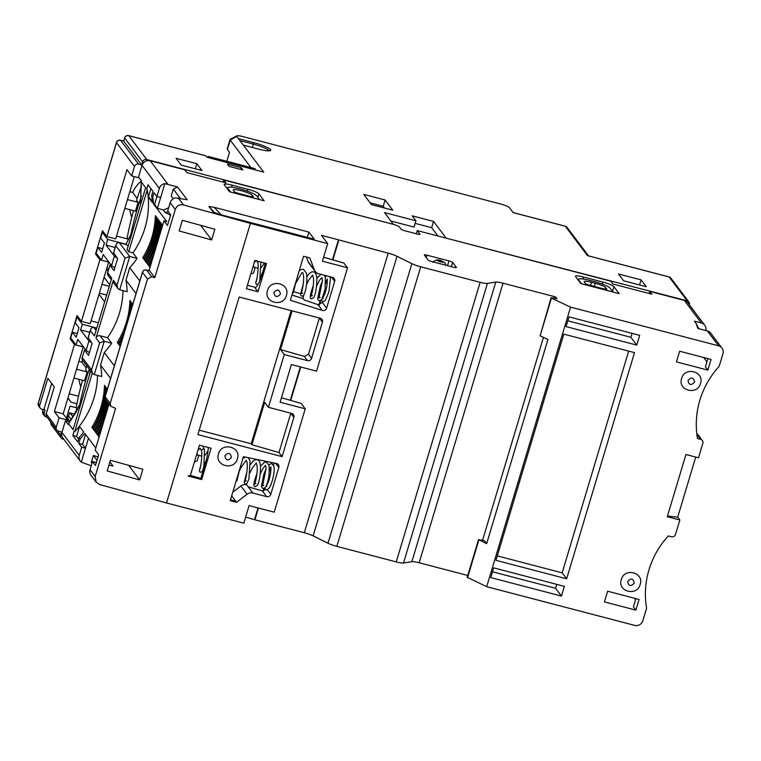 <?xml version="1.0" encoding="UTF-8"?>
<svg xmlns="http://www.w3.org/2000/svg" width="761" height="761" viewBox="0 0 761 761"><rect width="100%" height="100%" fill="white"/><g stroke="black" fill="none" stroke-linecap="round" stroke-linejoin="round"><path stroke-width="1.14" d="M99.643 484.529L166.526 502.973L243.815 523.188L249.094 505.599L274.226 512.172L305.237 408.819L280.105 402.246L291.415 364.548L316.547 371.121L347.549 267.777L322.417 261.204L327.696 243.606L250.407 223.401L183.525 204.956C179.51 204.186 176.761 205.698 175.268 209.484L154.816 277.651L151.639 276.766L147.51 279.03L110.183 403.425L110.687 406.269L115.615 408.324L95.163 476.491L96.171 482.179L99.643 484.529M245.651 517.061L254.906 519.82L258.436 508.034M667.473 516.072L677.709 517.147L679.849 519.982L667.283 516.7L685.946 454.498L698.512 457.789L702.85 443.34A3.32 3.206 -37 0 0 700.643 439.373L697.504 438.555A85.879 82.759 143 0 1 719.183 366.307L722.95 353.741A6.649 6.402 -37 0 0 718.555 345.808L570.569 307.121L551.43 298.122L553.19 297.789L556.966 298.778L555.568 296.933L503.04 283.197A9.969 1.617 16.7 0 0 495.744 282.112L487.411 283.406A9.969 1.617 -163.3 0 1 480.124 282.331L420.719 266.797A9.969 1.617 -163.3 0 1 411.872 263.658L397.014 256.295L313.132 535.877A9.969 1.617 -163.3 0 0 304.295 532.738L254.906 519.82M313.132 535.877L328.001 543.24A9.969 1.617 16.7 0 0 336.838 546.369L396.243 561.903A9.969 1.617 16.7 0 0 403.53 562.988L411.863 561.694A9.969 1.617 -163.3 0 1 419.159 562.769L467.768 575.487M551.43 298.122L540.12 335.82L547.93 339.492L486.669 543.677L478.536 539.587L467.225 577.276L486.698 586.693L634.674 625.39A6.649 6.402 -37 0 0 642.845 620.748L646.612 608.182A85.879 82.759 143 0 1 668.291 535.934L671.43 536.752A3.32 3.206 -37 0 0 675.511 534.441L679.849 519.982M88.457 438.269L81.294 462.136L91.225 465.789M97.028 460.31L93.375 455.468L91.301 462.384L91.976 463.278M91.301 462.384L91.919 463.478M93.375 455.468L98.045 456.923M81.294 462.136A6.649 6.402 -37 0 1 79.249 455.392L81.703 447.221L78.811 443.387L80.133 438.992L79.058 437.575L77.746 441.97L72.828 435.444L74.14 431.049L74.673 431.763L92.281 373.08M90.683 370.949L73.075 429.632L68.642 423.753L68.205 424.486L65.408 420.785L61.926 432.41A6.649 6.402 143 0 0 62.897 438.06L80.228 461.033M65.408 420.785L69.841 421.946M51.71 383.439L43.824 409.741L41.941 409.247A3.32 3.206 -37 0 1 39.734 405.29L47.838 378.303L54.307 386.883L46.212 413.87A3.32 3.206 143 0 0 46.697 416.695L56.752 430.022A3.32 3.206 -37 0 0 58.464 431.164L61.603 431.982L60.661 435.13A3.32 3.206 -37 0 0 62.859 439.087L63.886 439.354M56.752 430.022A3.32 3.206 -37 0 1 56.266 427.197L59.092 417.779L67.891 420.082L67.51 421.337M721.97 348.091L710.745 333.204A6.649 6.402 143 0 0 707.321 330.921L697.885 328.448L696.106 323.406L694.422 321.171L701.328 322.978A6.649 6.402 -37 0 1 704.753 325.261L687.754 302.707A6.649 6.402 143 0 0 684.329 300.424L649.77 291.387L649.133 293.499M416.315 233.76L417.266 230.593L610.807 281.199L612.947 284.034L651.901 294.222L649.77 291.387M140.519 204.814L141.213 181.869L145.646 187.748L127.077 249.637L128.676 251.758L147.244 189.879L146.711 189.166L148.034 184.771L152.951 191.296L151.629 195.691L152.704 197.109L154.017 192.714L156.909 196.538L159.353 188.376L142.031 165.394A6.649 6.402 143 0 1 150.202 160.761L184.761 169.798L186.902 172.633L225.865 182.821L223.724 179.986L394.645 224.676L399.059 226.512L401.085 229.213A3.32 0.542 16.7 0 0 404.766 230.735L417.332 234.027A3.32 0.542 16.7 0 0 419.977 234.274A3.32 0.542 16.7 0 0 419.939 234.141L417.266 230.593M223.724 179.986L223.087 182.098M142.031 165.394L138.54 177.018L141.337 180.718L140.443 205.09M445.756 238.041L687.145 300.823A3.32 3.206 -37 0 1 689.352 304.781L689.342 304.819M692.795 309.394A3.32 3.206 -37 0 1 693.604 310.469M125.946 244.214L107.729 239.449L102.383 232.362L104.029 232.79M128.029 239.068L116.519 236.053M117.07 257.989L114.378 256.172L106.036 245.109L107.729 239.449M115.177 247.496L106.036 245.109M113.674 252.766L117.584 258.673L114.007 270.612L109.879 265.161L111.544 265.589L103.211 254.526L101.508 260.186L96.162 253.09L97.855 247.439L101.603 252.405L104.428 242.978L100.69 238.012L102.383 232.362M114.378 256.172L111.553 265.589L114.844 267.815M108.937 262.126L101.508 260.186M99.377 293.175L106.664 295.078M102.022 284.376L109.299 286.288M104.657 301.775L99.035 294.326M205.831 155.834A3.32 0.704 -75.3 0 1 205.965 155.824A3.32 0.704 -75.3 0 1 206.06 155.891L207.135 157.308L263.687 172.1L243.368 145.151L258.54 149.118A15.287 2.473 16.7 0 0 270.412 150.583A15.287 2.473 16.7 0 0 253.622 142.602L238.45 138.626L243.368 145.151M129.865 209.675A32.571 31.382 143 0 0 131.758 217.208M128.495 239.686L127.173 237.927A69.441 14.763 104.7 0 1 133.517 210.635M124.823 208.362L135.448 211.139L138.083 202.34L136.58 200.343A69.441 14.763 104.7 0 1 141.527 186.026M106.825 268.348L108.766 268.852M108.072 271.182L106.578 269.194M109.746 284.814L104.124 277.365M83.215 346.873L63.182 413.841L67.891 420.082M71.724 339.244L70.069 338.807L77.051 315.568L81.427 321.38L90.226 323.682L108.661 262.05M97.17 254.431L95.515 253.993L102.497 230.754L106.873 236.566L115.672 238.868L134.355 176.6M141.708 164.975L142.649 161.827L124.69 138.007A3.32 0.542 -163.3 0 1 124.642 137.874L123.682 141.08L141.708 164.975L138.569 164.148A3.32 3.206 -37 0 0 134.488 166.469L131.653 175.896L139.177 177.865M142.649 161.827A3.32 3.206 -37 0 1 146.74 159.515L392.971 224.238M226.826 161.275L229.508 152.333L227.377 149.498A13.298 2.15 16.7 0 1 227.206 148.966L230.031 139.539A13.298 2.15 -163.3 0 1 230.307 139.253L236.804 135.867A7.981 1.294 -163.3 0 1 242.997 136.628L500.633 203.996A7.981 1.294 -163.3 0 1 509.451 207.667L513.199 212.633L565.356 226.274A3.32 0.704 -75.3 0 0 565.252 226.198A3.32 0.704 -75.3 0 0 565.128 226.217M238.45 138.626L236.738 136.362L230.203 140.072L250.949 167.582M254.887 169.798L255.078 168.714A3.32 0.704 -75.3 0 0 254.973 168.638A3.32 0.704 -75.3 0 0 254.849 168.647M207.667 157.451A3.32 0.704 104.7 0 1 208.476 156.481A3.32 0.704 104.7 0 1 208.571 156.547L208.39 157.641M255.078 168.714L208.571 156.547M269.061 150.84A13.955 2.264 16.7 0 0 253.461 144.133L239.934 140.604M393.066 223.924L384.505 212.576L415.925 220.795L412.186 215.829L433.551 221.413L445.851 237.727M236.738 136.362A7.981 1.294 -163.3 0 1 236.804 135.867M181.232 165.118L176.095 158.307L196.833 163.729L201.969 170.54L181.232 165.118M623.611 280.79L618.484 273.989L641.104 279.896L646.241 286.707L623.611 280.79M371.435 204.604L363.729 194.388L385.095 199.981L392.8 210.188L371.435 204.604M229.08 166.355L227.377 164.091L241.199 167.705L242.911 169.969L229.08 166.355M687.145 300.823L669.185 276.994L588.291 255.839M227.377 149.498L230.203 140.072A13.298 2.15 -163.3 0 1 230.031 139.539M43.824 409.741L45.118 410.122L44.176 413.261L44.699 416.134L47.401 417.627M639.582 284.966L641.104 279.896M40.228 408.115L38.354 405.632L38.05 403.92L38.297 403.378L39.734 405.29M106.873 236.566L126.954 169.655L131.653 175.896M95.515 253.993L99.9 259.815L108.699 262.107M81.427 321.38L99.9 259.815M70.069 338.807L74.454 344.628L83.253 346.93M63.182 413.841L54.383 411.539L74.454 344.628M54.383 411.539L59.092 417.779M61.146 437.946L51.025 424.514L50.549 421.803M76.452 407.782L70.041 406.108L66.435 418.15M67.862 398.222L71.192 402.274L76.975 403.787L76.756 404.5A69.441 14.763 104.7 0 0 76.195 407.458L77.603 409.323M73.931 377.989L84.557 380.766L87.192 371.977L85.603 369.865A69.441 14.763 104.7 0 1 86.887 365.917M89.265 369.075A69.441 14.763 -75.3 0 0 79.582 405.47M82.521 380.234A69.441 14.763 104.7 0 0 76.918 403.71L76.975 403.787M76.576 369.199L87.192 371.977M78.973 379.311A32.571 31.382 143 0 0 80.799 386.674M82.635 360.276A32.571 31.382 143 0 0 81.741 362.065L78.935 361.332M86.202 367.991L81.741 362.065M71.192 402.274L67.938 397.965M69.194 393.779L78.497 396.215M102.706 248.704L97.855 247.439M96.771 328.058L82.283 324.272L76.937 317.175L78.583 317.603M98.35 322.778L91.073 320.876M91.624 342.802L88.932 340.985L80.59 329.922L89.731 332.31M88.228 337.58L92.138 343.487L88.561 355.425L84.433 349.974L86.098 350.402L77.765 339.349L76.062 344.999L70.716 337.913L72.409 332.253L76.157 337.218L78.982 327.791L75.244 322.835L76.937 317.175M88.932 340.985L86.107 350.412L89.398 352.638M83.491 346.94L76.062 344.999M73.123 417.018L70.05 412.947L74.854 414.203M71.353 419.73L68.395 415.801L70.05 412.947M68.395 415.801L67.358 419.378M77.261 333.527L72.409 332.253M82.283 324.272L80.59 329.922M69.898 412.947L68.129 412.481M75.415 413.233L76.88 408.362M437.917 235.996L431.668 227.701L433.551 221.413M415.925 220.795L414.041 227.073L390.869 221.013M431.668 227.701L415.154 223.382M195.311 168.799L196.833 163.729M141.261 181.051A32.571 31.382 143 0 0 132.633 192.428L129.827 191.696M137.18 198.459L132.633 192.428M141.479 195.881A69.441 14.763 -75.3 0 0 130.645 235.482M127.468 199.563L138.083 202.34M384.552 208.029L383.211 206.26L370.093 202.826M383.211 206.26L385.095 199.981M240.695 169.389L241.199 167.705M125.898 244.433L132.443 231.734M128.057 246.364L126.764 244.652L119.334 242.711L129.712 256.476L125.089 258.084L115.786 245.746L115.948 244.928L113.503 253.071M128.676 251.758L132.966 252.88L137.142 258.417L129.712 256.476L119.715 289.77L127.144 291.71A85.879 82.759 -37 0 0 125.974 280.229L129.741 267.663A85.879 82.759 -37 0 0 137.142 258.417M113.522 253.28L115.786 245.746C116.547 243.197 117.727 242.188 119.334 242.711M100.091 335.753L104.267 341.289L111.696 343.23L107.52 337.694L100.091 335.753A3.32 3.206 143 0 0 96.01 338.074L113.351 280.276L116.985 285.099L117.898 288.486L119.715 289.77M88.057 337.894L90.502 329.751L90.34 330.559L94.402 335.953L111.743 278.145L107.682 272.761L107.434 273.304L107.739 275.016L111.277 279.706M86.212 350.488L84.5 350.031L81.988 358.117L84.471 350.108M81.988 358.117L82.293 359.829L92.452 373.299L94.269 374.583L101.698 376.524A85.879 82.759 -37 0 0 100.528 365.042L110.592 378.388M82.236 357.575L91.539 369.913L92.452 373.299M94.269 374.583L104.267 341.289L99.643 342.897L96.01 338.074M113.351 280.276A3.32 3.206 143 0 0 113.836 283.102L117.898 288.486M122.997 290.626A85.879 82.759 -37 0 1 107.52 337.694M147.244 189.879A85.879 82.759 -37 0 1 148.157 196.89A85.879 82.759 -37 0 1 132.966 252.88M148.157 196.89L152.542 202.711A85.879 82.759 -37 0 0 151.629 195.691M159.353 188.376A6.649 6.402 -37 0 1 164.852 183.601L157.47 208.21L154.588 204.376L153.608 204.129A85.879 82.759 143 0 0 152.704 197.109M153.608 204.129L166.764 221.575L163.967 220.842L149.032 270.64M139.805 281.009L129.741 267.663M142.754 257.76A85.879 82.759 143 0 0 155.377 215.667L156.233 216.799A85.879 82.759 -37 0 1 143.61 258.892L142.754 257.76L144.086 258.112M144.248 259.748A85.879 82.759 143 0 0 156.88 217.656L157.736 218.788A85.879 82.759 -37 0 1 145.104 260.88L144.248 259.748L145.579 260.091M145.751 261.736A85.879 82.759 143 0 0 158.374 219.634L159.23 220.776A85.879 82.759 -37 0 1 146.597 262.868L145.751 261.736L147.073 262.079M148.576 264.067L147.244 263.715A85.879 82.759 143 0 0 159.877 221.622L160.723 222.754A85.879 82.759 -37 0 1 158.992 237.432M147.244 263.715L148.1 264.857A85.879 82.759 -37 0 0 154.778 251.472M150.069 266.055L148.737 265.703A85.879 82.759 143 0 0 152.638 258.616M160.752 231.553A85.879 82.759 143 0 0 161.37 223.61L162.226 224.742A85.879 82.759 -37 0 1 162.131 226.968M148.737 265.703L149.594 266.835A85.879 82.759 -37 0 0 150.754 264.885M152.428 201.522L148.11 196.309M148.595 196.433L150.935 188.623M154.588 204.376L156.937 196.547M160.676 197.527L156.909 196.538M164.852 183.601L177.532 186.968L173.299 189.089L180.262 198.326M163.967 220.842L167.477 225.494L170.683 214.811L167.705 210.864L170.16 202.702A6.649 6.402 143 0 1 175.658 197.927L187.177 199.753L177.532 186.968M397.014 256.295A9.969 1.617 16.7 0 0 388.177 253.156L338.455 239.82L332.481 259.729M327.696 243.606L321.494 235.387L338.455 239.82M258.902 193.846L264.134 200.799L229.575 191.762L224.333 184.809A9.969 1.617 16.7 0 1 224.21 184.409A9.969 1.617 16.7 0 1 232.162 185.151L247.867 189.261A9.969 1.617 16.7 0 1 258.902 193.846L257.836 197.384M613.937 286.688L619.178 293.641L580.843 283.615L575.601 276.662A9.969 1.617 16.7 0 1 575.478 276.262A9.969 1.617 16.7 0 1 583.421 277.004L602.902 282.093A9.969 1.617 16.7 0 1 613.937 286.688L612.519 291.415M426.959 255.163L448.952 260.909A3.32 0.542 16.7 0 1 452.633 262.44L456.372 267.406A3.32 0.542 16.7 0 1 456.419 267.539A3.32 0.542 16.7 0 1 453.765 267.292L431.772 261.546A3.32 0.542 16.7 0 1 428.101 260.015L424.353 255.049A3.32 0.542 16.7 0 1 424.315 254.916A3.32 0.542 16.7 0 1 426.959 255.163L426.246 257.551M307.339 237.375L308.928 232.095L214.307 207.353L208.914 206.516L212.738 211.558M308.928 232.095L314.274 239.192L225.589 216C219.358 214.412 215.049 212.899 212.661 211.482L212.69 211.52M173.299 198.754L171.225 195.996L173.299 189.089M157.47 208.21L163.406 210.055L168.628 207.791M250.407 223.401L166.526 502.973M211.653 239.924L179.168 230.964L182.374 220.281L214.859 229.242L211.653 239.924L200.647 225.323M107.168 470.964L110.374 460.281L142.859 469.242L139.653 479.915L107.168 470.964M109.004 404.034L95.173 450.16L98.683 454.812L95.477 465.485L92.5 461.546L96.352 462.545M154.816 277.651L149.708 270.868A3.32 0.704 -75.3 0 0 149.603 270.792A3.32 0.704 -75.3 0 0 149.479 270.811M170.55 215.249L165.156 212.386L163.406 210.055M165.156 212.386L168.561 211.996M96.105 482.094L91.025 475.359A6.649 6.402 143 0 1 90.055 469.718L92.5 461.546M108.909 465.152L113.008 465.998L109.898 461.87M95.81 448.029L84.813 433.447A85.879 82.759 143 0 1 80.133 438.992M128.647 465.323L139.653 479.915M81.703 447.221L85.47 448.21L82.578 444.376L85.565 434.436M82.578 444.376L78.811 443.387M68.205 424.486L81.551 401.361M107.434 273.304L109.917 265.285M88.076 338.093L90.34 330.559C91.101 328.01 92.281 327.002 93.888 327.534L96.067 330.417M96.704 328.267L93.888 327.534M125.974 280.229L136.038 293.575M114.359 365.822L104.295 352.476A85.879 82.759 -37 0 0 111.696 343.23M118.64 342.926L117.308 342.574A85.879 82.759 143 0 0 129.931 300.481L130.787 301.622A85.879 82.759 -37 0 1 128.571 318.45M117.308 342.574L118.164 343.715A85.879 82.759 -37 0 0 125.632 328.257M120.133 344.914L118.802 344.562A85.879 82.759 143 0 0 123.139 336.562M130.683 311.411A85.879 82.759 143 0 0 131.434 302.469L132.29 303.601A85.879 82.759 -37 0 1 132.148 306.531M118.802 344.562L119.658 345.694A85.879 82.759 -37 0 0 121.17 343.125M100.528 365.042L104.295 352.476M97.551 375.439A85.879 82.759 -37 0 1 79.363 426.208A85.879 82.759 -37 0 1 74.673 431.763M79.363 426.208L83.748 432.02A85.879 82.759 -37 0 1 79.058 437.575M91.862 427.397L92.718 428.529A85.879 82.759 -37 0 0 105.341 386.436L104.485 385.294A85.879 82.759 143 0 1 91.862 427.397L93.194 427.739M94.687 429.727L93.356 429.375L94.212 430.517A85.879 82.759 -37 0 0 105.741 399.706M105.237 396.224A85.879 82.759 143 0 0 105.988 387.282L106.844 388.424A85.879 82.759 -37 0 1 106.702 391.354M93.356 429.375A85.879 82.759 143 0 0 104.989 397.889M96.181 431.715L94.859 431.363L95.705 432.495A85.879 82.759 -37 0 0 107.234 401.694M94.859 431.363A85.879 82.759 143 0 0 106.378 400.552M97.684 433.694L96.352 433.351L97.208 434.483A85.879 82.759 -37 0 0 103.886 421.109M108.737 403.672A85.879 82.759 -37 0 1 108.1 407.059M96.352 433.351A85.879 82.759 143 0 0 107.881 402.54M99.177 435.682L97.846 435.34L98.702 436.472A85.879 82.759 -37 0 0 99.862 434.521M97.846 435.34A85.879 82.759 143 0 0 101.746 428.253M89.627 374.441L90.198 370.312M78.602 439.097L76.595 436.434L72.828 435.444M76.595 436.434L79.572 426.493M254.868 260.471L266.493 263.515L258.008 291.786L246.383 288.742L254.868 260.471M190.402 475.34L188.138 476.034L201.675 479.573L211.073 448.229L199.449 445.185L190.402 475.34M218.521 453.898C214.288 465.903 234.312 471.135 237.375 458.826C241.608 446.821 221.584 441.589 218.521 453.898M267.53 290.55C263.296 302.555 283.32 307.786 286.383 295.477C290.616 283.473 270.593 278.241 267.53 290.55M290.369 300.253L322.369 310.459A3.32 3.206 143 0 0 326.621 308.186L334.669 281.342A3.32 3.206 143 0 0 332.471 277.385L318.65 273.77A6.649 6.402 -37 0 1 314.379 269.936L309.851 257.912L303.563 256.267L290.369 300.253M230.497 499.825L235.672 501.176L236.528 502.308L230.241 500.662L243.434 456.686L276.462 463.478A3.32 3.206 143 0 1 278.83 467.482L270.773 494.327A3.32 3.206 143 0 1 266.692 496.648L252.861 493.033A6.649 6.402 -37 0 0 247.087 494.231L240.885 486.003L232.78 492.205M236.528 502.308L247.087 494.231M322.417 322.179L311.582 358.307A3.32 3.206 143 0 1 307.501 360.628L284.243 354.55L268.414 407.316L291.663 413.404A3.32 3.206 143 0 1 293.86 417.361L282.084 456.629L197.879 434.607L239.163 297.018L320.219 318.222A3.32 3.206 143 0 1 322.417 322.179L319.335 318.088L308.5 354.217L311.582 358.307M322.588 301.708L322.35 302.526L326.621 308.186M322.369 310.459L318.012 304.685L322.35 302.526M318.012 304.685L304.219 299.929L303.259 298.654L303.382 295.867M343.81 263.04L347.549 267.777M306.407 257.009L308.176 261.708A6.649 6.402 143 0 0 309.023 263.258L315.225 271.487M326.05 281.17L325.813 281.97M320.134 300.89L318.945 304.866M300.338 366.888L290.312 400.305M271.658 462.488L271.354 463.478M269.698 469.014L269.451 469.822M263.782 488.743L263.097 490.997M258.027 507.929L254.583 519.402M266.692 496.648L262.336 490.874L248.162 486.793L246.659 484.805A6.649 6.402 143 0 0 240.885 486.003M208.257 447.487A16.618 3.529 -75.3 0 1 205.508 462.793L200.818 478.441L190.345 475.359M231.677 495.877L235.672 501.176M281.456 397.746L301.175 403.425L305.237 408.819M274.198 463.011L273.58 465.076M262.336 490.874L266.093 489.532M200.818 478.441L201.675 479.573M196.852 453.86L198.678 455.906L197.166 460.938L194.455 461.832M198.678 455.906L196.728 454.26M264.647 488.362L266.065 489.523C266.635 490.008 267.615 489.542 269.014 488.124C271.125 486.051 275.044 473.561 274.036 466.493L271.829 463.554L268.785 464.648M265.38 263.22L261.87 274.949A16.618 3.529 -75.3 0 1 254.992 287.477A16.618 3.529 -75.3 0 1 254.478 287.106L258.008 291.786M253.204 266.017L255.03 268.053L253.527 273.085L250.816 273.979M255.03 268.053L253.09 266.407M320.999 300.509L323.273 301.717L325.375 300.281L328.923 291.824L330.398 278.64L329.551 276.614M263.553 490.997L264.276 488.581M269.394 471.516L270.545 467.692M271.791 463.544L272.077 462.574M290.721 400.419L300.757 366.992M319.392 304.857L320.628 300.738M325.756 283.663L326.897 279.848M332.899 259.853L338.778 240.248M555.568 296.933L555.159 298.302M543.44 337.38L482.588 540.186M486.669 543.677L484.396 540.662L478.536 539.587M570.569 307.121L486.698 586.693M478.859 540.006L467.549 577.704M540.12 335.82L551.107 297.703M495.963 560.324L563.815 334.146L634.503 352.628L566.65 578.807L495.963 560.324M636.767 345.094L566.079 326.612L569 316.871L639.687 335.354L636.767 345.094L630.888 337.294L567.82 320.8M561.466 596.082L490.778 577.599L493.699 567.858L564.386 586.351L561.466 596.082L555.587 588.282L492.519 571.796M676.453 361.903L679.659 351.221L711.078 359.439L707.873 370.122L676.453 361.903M607.649 591.221L639.069 599.44L635.863 610.122L604.443 601.903L607.649 591.221M621.318 579.549C617.085 591.554 637.109 596.795 640.172 584.477C644.405 572.472 624.381 567.24 621.318 579.549M681.637 378.502C677.404 390.507 697.418 395.749 700.491 383.439C704.715 371.435 684.7 366.193 681.637 378.502M677.709 517.147L695.735 457.066M706.921 361.808L703.678 357.508M696.106 323.406L698.788 328.685M704.753 325.261A6.649 6.402 -37 0 1 705.827 330.531M634.474 598.232L635.559 599.678M635.863 610.122L633.409 606.859L635.882 598.603M707.882 358.602L705.409 366.859L707.873 370.122M628.681 351.106L562.16 572.852L566.65 578.807M562.16 572.852L497.294 555.891M632.068 333.356L630.888 337.294M556.767 584.353L555.587 588.282M292.1 310.869L280.495 349.565L304.333 356.433L308.5 354.217M280.495 349.565L284.243 354.55M268.414 407.316L264.657 402.341L251.939 444.747L279.002 452.538L282.084 456.629M291.149 310.612L251.197 443.768L251.939 444.747M293.86 417.361L290.807 413.175M290.778 413.271L279.002 452.538M251.197 443.768L199.211 430.174M259.254 199.525L230.345 191.962M230.364 191.734L227.796 188.319A15.287 2.473 -163.3 0 1 227.606 187.71A15.287 2.473 -163.3 0 1 241.37 189.27A15.287 2.473 -163.3 0 1 256.704 195.881L259.273 199.287M233.361 190.345L234.426 191.762A3.32 0.542 16.7 0 0 238.107 193.294L250.673 196.585A3.32 0.542 16.7 0 0 253.327 196.833A3.32 0.542 16.7 0 0 253.28 196.69L252.214 195.273A9.969 1.617 16.7 0 0 242.217 190.963A9.969 1.617 16.7 0 0 233.237 189.946A9.969 1.617 16.7 0 0 233.361 190.345M612.719 291.948L581.299 283.729M581.318 283.501L578.645 279.953A14.621 2.369 -163.3 0 1 578.465 279.363A14.621 2.369 -163.3 0 1 590.117 280.448L593.884 281.427A14.621 2.369 -163.3 0 1 610.065 288.162L612.738 291.71M584.21 281.979L585.38 283.539A3.32 0.542 16.7 0 0 589.062 285.061L604.139 289.009A3.32 0.542 16.7 0 0 606.793 289.256A3.32 0.542 16.7 0 0 606.745 289.123L605.575 287.563A9.303 1.503 16.7 0 0 595.273 283.273L591.506 282.293A9.303 1.503 16.7 0 0 584.096 281.599A9.303 1.503 16.7 0 0 584.21 281.979M61.926 432.41L79.249 455.392M252.443 147.529L253.622 142.602M587.492 255.629L565.356 226.274A3.32 3.206 143 0 1 567.069 227.415L588.51 255.848M206.06 155.891L128.771 135.686L146.74 159.515M688.857 301.965L670.888 278.136A3.32 3.206 143 0 0 669.185 276.994A3.32 0.704 -75.3 0 0 669.081 276.918A3.32 0.704 -75.3 0 0 668.957 276.937M120.362 140.271A3.32 0.704 104.7 0 1 120.504 140.252A3.32 0.704 104.7 0 1 120.599 140.319L138.569 164.148M128.533 135.629A3.32 0.704 104.7 0 1 128.666 135.61A3.32 0.704 104.7 0 1 128.771 135.686A3.32 3.206 143 0 0 124.69 138.007L123.748 141.146L120.599 140.319A3.32 3.206 143 0 0 116.519 142.64A3.32 0.542 -163.3 0 1 116.481 142.507A3.32 3.32 0 0 1 120.504 140.252L123.682 141.08M134.488 166.469L116.519 142.64L38.297 403.378M46.212 413.87L56.266 427.197M67.634 418.312L70.098 421.575M43.206 409.58L42.692 411.301A3.32 3.206 143 0 0 43.177 414.117A3.32 3.32 0 0 1 42.654 411.168A3.32 0.542 16.7 0 0 42.692 411.301L44.176 413.261M57.123 430.431L60.661 435.13M116.985 285.099L125.089 258.084M111.658 265.665L109.945 265.218L107.682 272.761M91.539 369.913L99.643 342.897M150.202 160.761L167.648 183.896M701.328 322.978L684.329 300.424M718.555 345.808L707.321 330.921M178.207 197.898L183.525 204.956M175.268 209.484L170.16 202.702M146.331 269.993A3.32 0.704 104.7 0 1 146.464 269.974A3.32 0.704 104.7 0 1 146.569 270.041A3.32 3.206 143 0 0 142.478 272.362L105.161 396.766L110.183 403.425M147.51 279.03L142.478 272.362A3.32 0.542 -163.3 0 1 142.44 272.229L105.123 396.624A3.32 0.542 16.7 0 0 105.161 396.766A3.32 3.206 143 0 0 105.646 399.582L110.697 406.269M149.708 270.868L146.569 270.041L151.639 276.766M90.055 469.718L95.163 476.491M323.615 257.218L344.029 263.097M201.751 456.124L198.117 455.173M300.481 293.784L293.879 291.672M254.478 267.32L258.112 268.272M221.08 214.735L214.307 207.353M248.162 486.793L252.861 493.033M278.83 467.482L275.691 463.316M267.159 489.523L270.773 494.327M197.898 450.35L200.191 448.277L201.227 450.179L203.396 448.743L204.49 449.703L203.824 466.854L202.217 471.915L200.095 472.191L199.334 470.84L200.923 464.571M250.55 464.391L253.118 461.128L255.534 459.701L257.113 459.711C259.035 460.034 260.167 462.346 260.519 466.636C260.386 474.978 259.387 481.209 257.522 485.328L255.22 486.688C255.106 485.29 252.623 489.047 254.726 479.963L255.972 479.278M303.259 298.654L291.939 295.04M334.669 281.342L331.492 277.128M308.176 261.708L314.379 269.936M214.326 212.414L208.914 206.516M254.478 287.106L247.43 285.261M256.638 260.424L257.589 262.326L257.931 261.28M306.911 276.547L309.48 273.275L311.896 271.848L313.475 271.858C315.387 272.181 316.528 274.493 316.88 278.783C316.747 287.125 315.748 293.356 313.884 297.484L311.582 298.835C311.468 297.437 308.976 301.194 311.087 292.11L312.333 291.425M304.295 532.738L388.177 253.156M328.001 543.24L411.872 263.658M420.719 266.797L336.838 546.369M396.243 561.903L480.124 282.331M487.411 283.406L403.53 562.988M411.863 561.694L495.744 282.112M503.04 283.197L419.159 562.769M702.355 440.514L697.923 434.626A3.32 3.206 143 0 0 696.81 433.713M700.643 439.373L696.886 434.388M634.227 583.154C630.783 586.798 628.605 586.227 627.692 581.442C631.135 577.799 633.314 578.37 634.227 583.154M694.546 382.108C691.102 385.751 688.924 385.18 688.011 380.395C691.454 376.752 693.632 377.323 694.546 382.108M231.43 457.504C227.986 461.147 225.808 460.576 224.895 455.791C228.338 452.148 230.516 452.719 231.43 457.504M280.438 294.155C276.994 297.798 274.816 297.228 273.903 292.443C277.346 288.8 279.525 289.37 280.438 294.155M307.501 360.628L304.333 356.433M227.796 188.319L227.568 189.099M252.214 195.273L251.748 196.823M232.162 185.151L231.534 187.216M247.296 191.154L247.867 189.261M578.645 279.953L578.484 280.486M583.421 277.004L582.84 278.964M602.303 284.091L602.902 282.093M591.506 282.293L590.555 285.461M594.331 286.44L595.273 283.273M605.575 287.563L605.071 289.228M447.525 265.665L448.952 260.909M452.633 262.44L451.368 266.664M443.511 262.05A3.32 0.542 -163.3 0 1 440.895 261.936A3.32 0.542 -163.3 0 1 437.223 260.405A3.32 0.542 -163.3 0 1 439.829 260.519A3.32 0.542 -163.3 0 1 443.511 262.05M208.476 156.481L254.973 168.638M567.069 227.415A3.32 3.32 0 0 0 565.252 226.198L513.152 212.576M587.911 255.696L669.081 276.918A3.32 3.32 0 0 1 670.888 278.136M689.361 304.723L693.261 309.889M205.965 155.824L128.666 135.61A3.32 3.32 0 0 0 124.642 137.874M38.05 403.92L116.481 142.507M68.262 421.537L67.681 420.766M44.699 416.134L43.177 414.117M42.654 411.168L43.13 409.561M132.576 231.287L125.831 244.414M142.44 272.229A3.32 3.32 0 0 1 146.464 269.974L149.603 270.792M105.123 396.624A3.32 3.32 0 0 0 105.646 399.582M81.684 400.923L76.309 411.682L68.509 423.81M89.551 374.726L90.169 370.274M323.625 257.18L343.934 263.021M202.768 446.051L204.49 449.703M205.032 455.259L208.038 450.845M201.227 450.179C202.74 451.872 200.961 467.14 199.648 469.927L199.648 469.918M242.864 458.607L245.365 457.085M248.229 457.675L250.093 461.042L248.914 479.03L246.716 483.948L245.004 483.948L244.119 482.455L246.925 471.801M246.203 460.281L246.802 461.489C248.571 468.082 245.042 482.094 244.681 481.437L246.269 480.914M250.122 472.638L252.072 468.367L256.248 462.907L257.208 466.426C257.608 475.967 254.478 484.909 254.526 483.958L256.057 483.473M266.131 468.662L263.943 473.941L261.384 486.346L262.964 488.714L265.513 487.373C268.614 481.019 269.775 473.656 268.994 465.285L266.379 462.127L264.514 462.241L260.49 466.198M256.999 473.218L254.726 479.963M265.541 465.342L266.122 468.415L262.612 485.746L263.801 485.499M270.983 466.769L270.849 467.549C271.097 471.344 270.307 476.053 268.471 481.684L266.122 486.393L266.902 486.308M265.513 465.418L263.249 467.996L260.205 474.055M269.451 469.451L270.821 467.34M239.477 471.011L240.914 467.644L246.203 460.291M239.734 469.052L237.032 480.552L236.034 481.38M204.091 465.409L206.298 459.986M254.26 262.507L255.915 260.747M258.093 284.424L256.457 284.338L255.696 282.987L257.275 276.719M261.394 267.406L264.409 262.973M257.589 262.326C259.101 264.019 257.313 279.297 256 282.074L256 282.065M299.225 270.754L300.481 269.765L303.401 269.223L306.445 273.189C307.282 278.964 306.892 284.956 305.275 291.178L303.725 295.477L301.784 296.276L300.471 294.602L303.278 283.948M295.839 283.159L301.717 272.942L302.545 272.428L303.154 273.637C304.933 280.229 301.404 294.241 301.042 293.584L302.621 293.061M312.628 275.073L313.561 278.574C313.97 288.115 310.84 297.066 310.878 296.105L312.419 295.62M320.942 274.369L316.852 278.345M313.351 285.365L311.087 292.11M324.253 275.235L325.347 277.432L325.08 289.199L321.874 299.52L319.325 300.861L318.088 299.872L317.737 298.493L320.305 286.088L322.493 280.809M325.147 276.795L326.536 275.824M321.893 277.489L322.483 280.571L318.973 297.893L320.162 297.646M327.344 278.916L327.201 279.696C327.458 283.492 326.669 288.2 324.823 293.832L322.483 298.54L323.263 298.455M321.874 277.565L319.61 280.153L316.566 286.212M325.813 281.599L327.173 279.487M306.483 284.785L308.433 280.514L312.628 275.082M296.086 281.199L293.394 292.709L292.386 293.527M260.452 277.556L262.811 271.782M260.89 262.05L259.729 280.999M697.923 434.626A3.32 3.32 0 0 0 696.81 433.684M227.301 188.738L227.606 187.71M578.227 280.143L578.465 279.363M445.936 265.247L445.214 263.192C444.633 263.04 437.917 256.4 433.057 262.459"/></g></svg>
